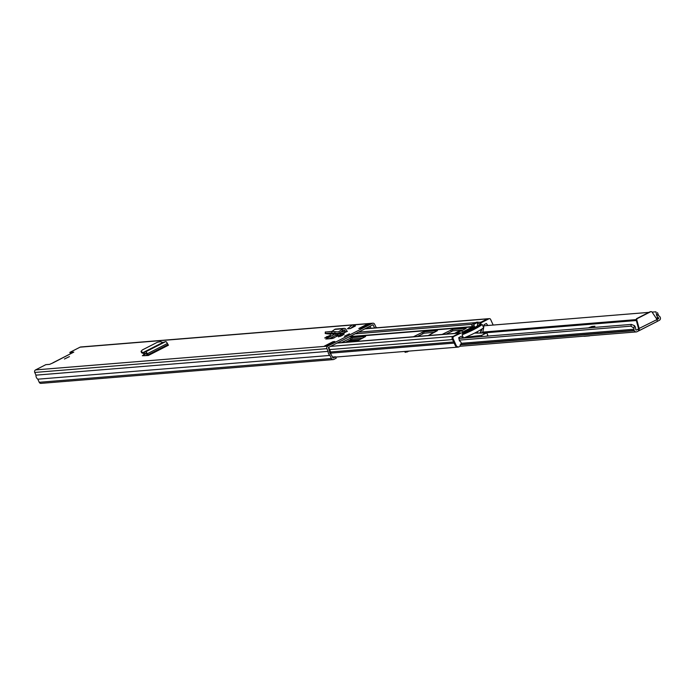 <?xml version="1.0" encoding="UTF-8"?>
<svg xmlns="http://www.w3.org/2000/svg" width="695" height="695" viewBox="0 0 695 695"><rect width="100%" height="100%" fill="white"/><g stroke="black" fill="none" stroke-linecap="round" stroke-linejoin="round"><path stroke-width="1.04" d="M64.4 359.028L69.431 356.605L64.4 359.028M330.585 335.112L328.396 336.675L324.695 337.97L330.585 335.112M344.433 336.241L349.455 333.817L344.433 336.241M344.242 334L342.062 335.563L338.361 336.858L344.242 334M335.589 333.678L325.799 339.021L332.227 338.552L347.465 331.228A0.634 0.599 85.3 0 1 346.666 330.924L346.067 329.612A2.172 2.033 -94.7 0 0 343.095 328.744L342.096 329.456L342.731 330.855L338.222 333.435L331.68 332.931L331.819 331.411L338.352 331.915L342.096 329.456M334.868 341.514L326.181 345.954L324.383 346.101L333.07 341.662L334.868 341.514M358.811 328.509L367.499 324.07L369.297 323.922L360.609 328.361L358.811 328.509M70.56 353.764L69.839 352.391L73.792 352.113L52.89 362.92L49.632 364.354L45.818 364.666L35.575 369.905L327.736 346.127L372.242 323.384A1.911 1.79 -94.7 0 1 374.64 324.287L375.865 326.98A4.335 4.057 -94.7 0 1 376.725 327.779M69.839 352.391L80.081 347.161A1.911 1.79 -94.7 0 1 80.716 346.979L372.876 323.201M146.497 353.347L142.353 355.727L148.348 355.475L147.323 353.738A2.172 0.712 62.9 0 0 145.611 351.852L144.056 352.339L144.682 353.729L143.761 353.99L141.554 352.356M354.954 324.93L352.07 325.164L347.491 328.787L350.367 328.553L355.423 325.972L354.954 324.93L350.367 328.553M147.201 354.693L145.22 355.701M335.355 333.8L335.989 335.181L339.342 333.47M335.989 335.181L329.022 338.812M35.575 369.905A1.911 1.79 -94.7 0 0 34.75 372.451L35.975 375.144A4.335 4.057 -94.7 0 0 37.825 379.192L39.233 382.285A1.911 1.79 -94.7 0 0 40.996 383.371L333.157 359.593A1.911 1.79 -94.7 0 0 333.791 359.419L336.206 358.186L335.572 356.796L333.035 358.073L331.002 354.294A2.806 2.624 -94.7 0 1 329.604 351.227L328.361 347.509L372.876 324.765L374.718 327.944M330.29 353.72L330.898 353.607L330.733 352.626A1.79 1.668 85.3 0 0 330.655 352.322L329.847 349.95A1.79 1.668 85.3 0 0 329.778 349.776L328.674 347.352M367.273 327.623L367.681 328.518M371.008 328.248L370.07 326.198M369.479 328.37L368.784 326.85M333.157 359.593A1.911 1.79 -94.7 0 1 331.393 358.507L329.986 355.423A4.335 4.057 -94.7 0 1 328.144 351.366L326.911 348.673A1.911 1.79 -94.7 0 1 327.736 346.127M332.323 357.065L335.572 356.796M146.298 355.154L147.375 355.067M37.825 379.192L329.986 355.423M35.975 375.144L328.144 351.366M366.595 325.303A1.79 1.668 -94.7 0 1 367.499 324.07M333.07 341.662L333.357 342.288M324.383 346.101A1.79 1.668 -94.7 0 1 324.973 345.928L326.468 345.815M331.967 331.402L334.695 329.421A2.172 2.033 -94.7 0 1 335.659 329.065L344.068 328.379M345.719 332.114A2.172 2.033 -94.7 0 1 345.38 331.584L344.781 330.273A0.634 0.599 85.3 0 0 343.903 330.012L342.731 330.855M325.477 332.036L331.819 331.411M325.486 331.923L325.373 333.444L331.68 332.931M343.79 333.105L338.969 333.496A2.172 2.033 -94.7 0 1 338.387 333.452M331.298 333.748L338.578 333.435L330.351 334.104L326.754 333.756L325.208 333.487L325.321 331.967M141.537 352.669L141.059 351.34L142.327 349.95L157.426 342.235L160.658 341.662L162.856 342.513L165.671 341.61A2.172 0.712 62.9 0 1 167.382 343.486L168.407 345.224L148.348 355.475M147.618 355.536A2.172 0.712 62.9 0 1 147.323 354.963L146.28 353.225L144.682 353.729M141.754 352.904L141.276 351.574L143.014 352.591L144.056 352.339M345.45 342.288L352.217 339.021L362.634 338.178M446.129 334.095L452.897 330.829L463.322 329.986M417.365 336.441L424.132 333.174L434.549 332.323M474.624 323.948L478.099 322.115L476.31 322.254L472.513 324.113L474.624 323.948A1.277 1.19 85.3 0 0 474.077 325.642L474.598 326.798L462.801 332.827L462.279 331.671A1.277 1.19 85.3 0 0 460.681 331.072L458.57 331.246L455.095 333.07L457.492 332.697L457.701 333.157A1.911 1.79 85.3 0 0 457.666 333.157L455.555 333.331M452.436 337.101A1.79 1.668 -94.7 0 1 453.14 336.406L459.56 333.131A1.911 1.79 -94.7 0 1 460.802 333.018M413.403 336.762L423.507 331.793L437.433 330.655L428.233 335.555M442.168 334.417L452.271 329.447L466.206 328.318L461.393 330.968M341.48 342.609L351.583 337.64L365.605 336.528L356.318 341.401M478.047 322.741L478.047 322.741A1.911 1.79 85.3 0 0 477.543 323.879L477.326 326.042M479.958 324.27L480.01 323.679A1.911 1.79 -94.7 0 1 481.009 322.167L487.421 318.892A1.79 1.668 -94.7 0 1 488.368 318.736M335.694 357.065L458.379 347.083A4.335 4.057 -94.7 0 1 457.666 346.979A2.554 2.389 -94.7 0 1 455.295 345.537L456.189 345.458A2.554 2.389 85.3 0 0 459.386 346.666L459.925 346.397A0.634 0.599 85.3 0 0 460.194 345.545L459.986 345.085A2.172 2.033 85.3 0 0 459.482 341.002L458.735 337.631L461.037 336.45L463.687 338.048M346.588 341.705L357.456 340.828M348.925 340.515L359.793 339.629M481.644 329.447L480.028 330.151M469.803 335.381L464.755 337.961M480.957 323.47L480.063 323.54A1.277 1.19 -94.7 0 1 480.714 322.602L481.618 322.532A1.277 1.19 85.3 0 0 480.957 323.47L480.784 324.661L463.044 333.722L462.062 333.131A1.277 1.19 85.3 0 0 460.959 333.087L460.055 333.157A1.277 1.19 -94.7 0 1 460.915 333.087M480.063 323.54L479.889 324.73L462.696 333.513M480.784 324.661L479.889 324.73M460.055 333.157L452.688 336.927L460.959 333.087M483.407 328.77L483.598 327.788M463.617 337.987A17.227 2.189 -24.5 0 0 483.633 327.762L484.05 324.695L486.361 323.514L487.829 325.486M481.618 322.532L488.985 318.762L480.714 322.602M453.592 336.849A1.277 1.19 85.3 0 0 453.044 338.552L456.189 345.458M453.044 338.552L452.141 338.621L455.295 345.537M482.208 324.495A17.227 2.189 155.5 0 1 462.045 334.799L464.086 333.756A15.629 1.989 155.5 0 0 480.167 325.547L482.208 324.495L483.624 327.606M488.081 318.84A1.277 1.19 -94.7 0 1 488.507 318.718L489.402 318.649A1.277 1.19 85.3 0 1 490.583 319.37L493.172 325.052M462.045 334.799L463.461 337.909M458.092 346.901A2.554 2.389 -94.7 0 1 457.64 346.979L458.544 346.909M452.141 338.621A1.277 1.19 -94.7 0 1 452.688 336.927M488.507 318.718A1.277 1.19 -94.7 0 1 488.941 318.77M482.695 332.14L481.47 333.07M474.598 326.798L472.487 326.971L471.966 325.816A1.277 1.19 -94.7 0 1 472.513 324.113M458.57 331.246A1.277 1.19 -94.7 0 1 459.421 331.168M472.487 326.971L462.47 332.088M457.492 332.697L460.681 331.072M638.54 328.978L638.045 329.195L638.783 330.811L637.011 331.715A2.172 2.033 -94.7 0 1 634.292 330.69L634.161 330.394A2.042 1.911 -94.7 0 1 633.979 329.239A2.841 2.658 85.3 0 0 633.918 328.17L630.964 326.155L631.295 324.409L634.396 325.608L633.918 328.17M657.453 321.272L659.32 320.308A2.172 2.033 -94.7 0 0 660.25 317.424L660.12 317.129A2.042 1.911 -94.7 0 0 659.373 316.26A2.841 2.658 85.3 0 1 658.625 315.539L656.436 314.349A4.622 4.326 85.3 0 0 658.521 317.789L658.582 318.701L657.036 319.491M638.783 330.811L657.27 321.403L639.417 330.525M638.045 329.195L636.151 330.134L635.638 329.482A4.622 4.326 85.3 0 0 634.396 325.608M588.378 327.901L591.932 326.476L594.92 326.233L593.183 327.51M458.909 338.439L631.295 324.409M459.282 340.124L630.964 326.155M483.885 325.807L648.887 312.376M652.101 312.116L655.958 311.803L656.436 314.349M657.461 312.62L658.625 315.539M638.505 328.996L639.244 330.612L639.2 328.674L636.82 319.995A1.277 1.19 -94.7 0 1 637.437 318.501L650.642 311.751A1.277 1.19 -94.7 0 1 652.136 312.168L657.07 319.535L657.27 321.403M482.512 332.531L636.186 320.03L638.566 328.726L657.07 319.535M636.82 319.995L636.186 320.048A1.277 1.19 -94.7 0 1 636.811 318.545L650.016 311.803A1.277 1.19 -94.7 0 1 650.755 311.699M590.012 335.685A2.424 2.267 -94.7 0 1 589.247 335.894L584.304 336.293A2.424 2.267 -94.7 0 1 583.513 336.215M589.247 335.894A2.424 2.267 -94.7 0 1 588.457 335.807M406.349 351.905L405.22 352.174L407.009 351.983L406.097 351.331M406.992 351.983A2.424 0.799 -117.1 0 0 407.174 351.957A2.424 0.799 -117.1 0 0 407.374 351.227M404.777 351.444L405.22 352.4L404.646 351.453M483.833 333.061A3.579 0.452 -24.5 0 0 483.833 333.027L484.076 333.574L483.833 333.061L483.755 333.557L486.726 332.879L481.539 335.39L466.388 337.127M483.833 333.027A3.579 0.452 -24.5 0 0 483.616 332.966L474.885 333.105M486.726 332.879L487.829 335.294L486.674 336.18M347.031 331.263L347.465 331.228M80.081 347.161L372.242 323.384M372.364 325.025L373.354 324.947M39.233 382.285L331.393 358.507M34.75 372.451L326.911 348.673M340.75 335.346L341.063 336.041M339.994 335.728L340.289 336.371M327.084 336.458L327.397 337.153M326.329 336.84L326.624 337.483M334.695 329.421L343.095 328.744M341.21 331.923L345.38 331.584M343.391 330.386L344.781 330.273M334.99 331.576L334.851 333.096M327.119 338.091L327.501 338.934M167.912 344.668L147.861 354.91M167.382 343.486L147.323 353.738M165.671 341.61L145.611 351.852M162.856 342.513L143.092 352.608M162.76 342.505L143.014 352.591M143.778 354.737L144.221 355.727M329.595 338.508L333.435 338.196M349.072 336.927L472.452 326.885M330.247 338.17L334.295 337.839M349.741 336.589L472.322 326.607M336.979 343.104L459.56 333.131M477.543 323.879L480.045 323.679M338.804 333.739L343.234 333.383M358.429 332.149L475.432 322.628M478.23 322.393L481.009 322.167M335.494 335.442L339.846 335.086M355.11 333.843L472.235 324.313M330.82 353.138L454.182 343.095M330.533 351.974L453.661 341.957M329.691 349.576L452.575 339.577M330.559 346.388L453.14 336.406M364.84 328.865L487.421 318.892M423.507 331.793L424.132 333.174M421.978 332.375L422.612 333.756M452.271 329.447L452.897 330.829M450.751 330.029L451.376 331.419M351.583 337.64L352.217 339.021M350.063 338.23L350.697 339.612M478.021 322.767L477.812 322.315M480.036 333.131L481.566 329.369M477.222 331.732L477.908 333.235L477.204 331.741M481.852 329.569L480.41 333.113M474.077 325.642L471.966 325.816M482.834 333.001L636.316 320.517M656.619 318.857L658.582 318.701M461.115 343.313L633.979 329.239M460.663 344.512L634.161 330.394M482.782 332.088L636.142 319.613M656.037 317.989L658.521 317.789M482.756 332.21L636.142 319.726M656.106 318.102L658.617 317.893M656.306 318.388L658.747 318.188M460.351 344.842L634.292 330.69M650.642 311.751L650.016 311.803M637.437 318.501L636.811 318.545M591.932 326.476L592.427 327.571M407.305 351.826L408.669 351.123M481.539 335.39L482.069 336.554M52.933 362.773L70.742 353.668M337.275 342.956L455.225 333.357M457.718 333.157L460.186 332.948M365.118 328.726L488.012 318.727M460.481 333.044L461.376 332.966M461.106 330.95L458.987 331.124M482.73 332.332L483.52 328.553M460.099 346.258L636.299 331.915M651.067 311.629L650.433 311.681M407.174 351.957L408.825 351.114"/></g></svg>
